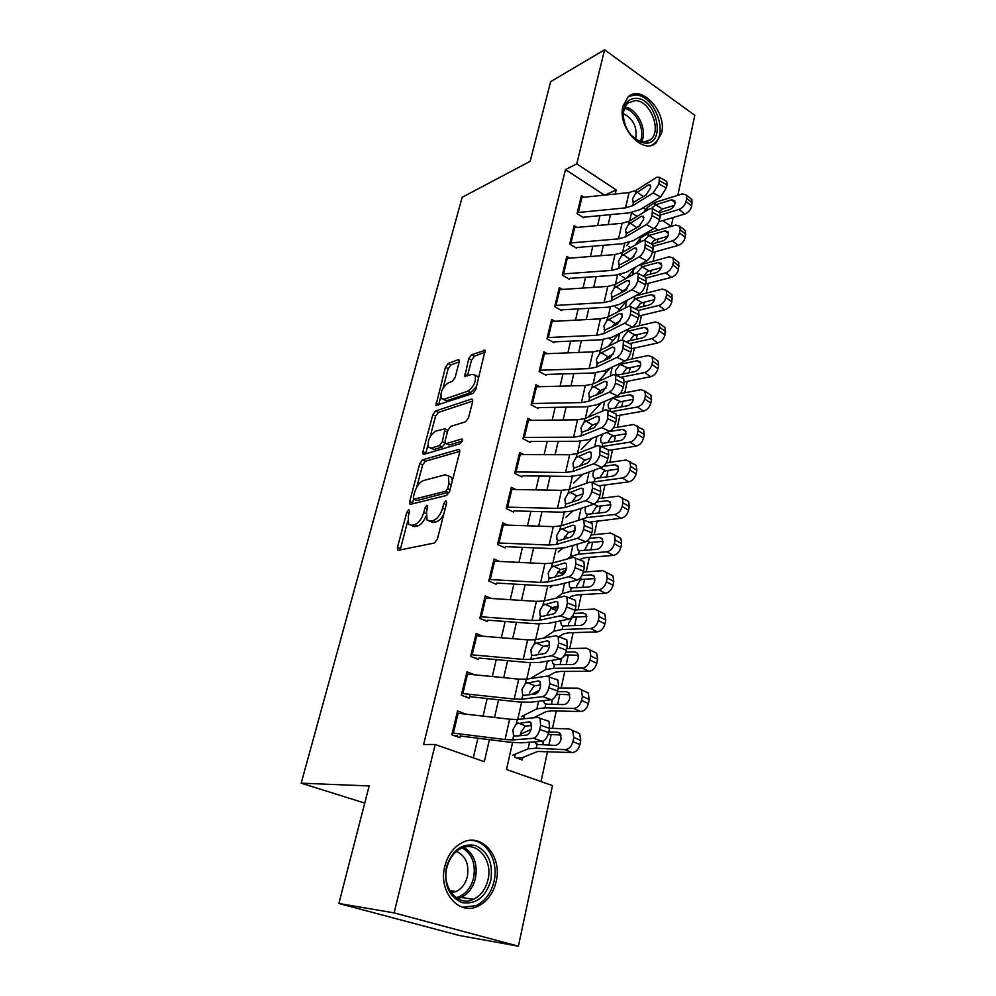 <?xml version="1.0" encoding="UTF-8"?>
<svg xmlns="http://www.w3.org/2000/svg" width="996" height="996" viewBox="0 0 996 996"><rect width="100%" height="100%" fill="white"/><g stroke="black" fill="none" stroke-linecap="round" stroke-linejoin="round"><path stroke-width="1.49" d="M408.746 509.703L406.791 512.317L397.466 547.327L397.578 549.929L398.5 550.265L434.418 543.007L437.381 539.135L446.706 502.781L445.859 500.751L443.805 503.466L442.61 508.122C440.506 514.808 437.393 518.916 433.248 520.472L430.197 521.157L426.985 520.024L426.549 511.894L427.658 505.557L426.96 505.308L424.956 507.972L423.761 512.542C421.669 519.115 418.631 523.149 414.635 524.655L411.697 525.315L408.659 524.245L408.285 516.177L409.481 511.67L408.746 509.703M661.556 133.227L656.04 142.938C642.943 155.451 617.01 127.002 622.961 106.024L628.19 96.799C641.598 83.963 667.245 112.461 661.556 133.227M496.157 881.597C493.269 893.375 487.256 901.567 478.092 906.173C458.932 916.133 438.016 891.594 444.789 866.408C447.702 855.178 453.429 847.285 461.97 842.74C481.529 832.009 502.582 856.398 496.157 881.597M459.144 362.121L459.069 360.042L457.986 359.805L448.188 363.478L445.461 367.213L435.962 405.347L472.839 393.52L475.727 389.635L485.177 350.318L471.594 354.7L468.78 358.535L464.808 376.276L472.042 374.372L475.067 375.106C476.362 381.431 473.897 386.797 467.684 391.216L444.079 399.259L441.315 398.562C440.058 392.412 442.436 387.145 448.437 382.763L452.296 381.393L455.072 377.609L459.144 362.121M512.554 742.543L506.503 769.485L552.506 785.607L518.406 946.2L459.393 935.505L338.864 903.484L369.155 785.944L301.19 783.18L462.144 197.308L530.133 161.327L550.664 81.635L604.584 49.8L694.81 115.324L677.828 195.303M338.864 903.484L394.117 912.884L435.177 744.485L484.317 761.703L489.397 739.667M604.448 195.104L565.467 169.619L423.599 744.522L435.177 744.485M565.467 169.619L576.759 163.892L604.584 49.8M422.553 459.841L419.777 463.576L409.68 501.486L409.792 503.951L410.738 504.262L446.656 495.423L449.594 491.538L459.679 452.209L459.554 449.843L458.459 449.507L422.553 459.841L425.404 461.21L422.64 464.933L416.702 487.281M422.951 451.686L432.787 414.759L435.538 411.024L471.407 399.11L472.54 399.408L472.652 401.625L468.481 417.897L465.58 421.781L450.715 426.425L447.889 430.247L445.075 440.979L445.187 443.295L446.245 443.606L461.721 438.999L462.493 439.236L460.55 443.581L424.035 454.276L423.051 453.989L422.951 451.686L425.79 453.055L427.894 445.15M563.35 574.319L563.96 571.58M550.913 608.158L555.432 610.137L556.054 607.348M545.733 645.844L547.377 646.541L547.613 645.508M465.505 714.082L457.55 710.932L451.823 734.774L459.891 737.663L460.75 734.015M474.544 674.79L466.95 671.827L461.335 695.196L469.278 698.196L470.199 694.349M482.848 636.22L476.163 633.481L470.66 656.401L478.491 659.514M491.165 598.434L485.201 595.882L479.798 618.354L487.53 621.579M499.444 561.42L494.066 559.005L488.762 581.042L496.382 584.366M507.661 525.116L502.756 522.825L497.552 544.451L505.072 547.875M515.791 489.509L511.284 487.318L506.18 508.545L513.6 512.056M523.834 454.587L519.651 452.483L514.646 473.312L521.966 476.922M531.752 420.312L527.868 418.295L522.962 438.726L530.183 442.423M539.558 386.685L535.935 384.717L531.117 404.787L538.238 408.559M547.265 353.667L543.853 351.762L539.122 371.458L546.157 375.318M554.847 321.247L551.635 319.392L546.978 338.74L553.925 342.674M562.304 289.4L559.279 287.595L554.71 306.606L561.557 310.615M569.65 258.126L566.774 256.37L562.292 275.045L569.065 279.117M576.883 227.399L574.144 225.681L569.737 244.032L576.435 248.166M473.312 757.844L477.893 738.223M483.06 716.124L487.169 698.532M492.298 676.533L496.245 659.626M501.362 637.726L505.159 621.467M510.251 599.679L513.899 584.054M518.966 562.367L522.464 547.364M527.507 525.776L530.88 511.359M535.898 489.87L539.122 476.038M544.115 454.649L547.215 441.365M552.195 420.088L555.17 407.339M560.113 386.162L562.964 373.936M567.894 352.858L570.633 341.13M575.526 320.152L578.153 308.909M583.034 288.043L585.548 277.274M590.391 256.495L592.807 246.186M597.625 225.519L599.941 215.646M583.668 217.763L577.058 213.567L581.39 195.54L583.992 197.22M541.04 781.586L547.563 751.308M548.896 745.12L551.149 734.662M552.506 728.35L556.254 710.957M557.648 704.471L559.764 694.648M561.196 688.049L564.769 671.404M566.226 664.643L568.218 655.418M569.7 648.545L573.123 632.647M574.642 625.613L576.497 616.972M578.041 609.826L581.303 594.637M582.872 587.354L584.615 579.274M586.208 571.878L589.333 557.362M590.952 549.829L592.583 542.297M594.226 534.665L597.202 520.808M598.882 513.04L600.389 506.03M602.082 498.162L604.933 484.952M606.651 476.96L608.058 470.448M609.801 462.368L612.503 449.769M614.271 441.564L615.578 435.538M617.358 427.234L619.948 415.245M621.753 406.829L622.948 401.276M624.778 392.773L627.243 381.356M629.099 372.741L630.194 367.636M632.062 358.946L634.402 348.09M636.307 339.287L637.303 334.619M639.22 325.742L641.436 315.421M643.379 306.444L644.288 302.199M646.242 293.148L648.346 283.35M650.326 274.186L651.147 270.364M653.127 261.139L655.131 251.839M657.148 242.526L657.883 239.09M658.144 230.213L654.671 227.947M637.067 216.431L631.526 212.808M515.393 754.097L514.683 757.259L522.29 759.985L522.863 757.408M523.821 718.801L524.058 715.302M532.549 677.243L532.312 678.301M563.288 574.381L557.71 571.841M568.019 537.877L564.869 536.383M599.667 404.65L598.559 404.04M606.365 372.355L603.9 370.96M612.988 340.632L609.154 338.403M619.537 309.47L615.229 306.88M625.712 278.668L622.039 276.39M630.68 247.668L628.737 246.423M301.19 783.18L364.735 803.1M518.406 946.2L394.117 912.884M673.122 217.514L671.254 226.291L662.689 220.626M670.545 226.578L671.254 226.291M631.589 212.559L629.709 220.913M624.641 243.485L622.662 252.324M617.57 274.958L615.466 284.321M610.374 307.005L608.158 316.902M603.053 339.636L600.7 350.094M595.583 372.865L593.106 383.908M587.976 406.729L585.362 418.357M580.232 441.228L577.481 453.466M572.327 476.387L569.438 489.26M564.284 512.218L561.246 525.751M556.079 548.734L552.88 562.964M547.713 585.984L544.364 600.912M539.185 623.957L535.661 639.619M530.482 662.701L526.797 679.123M521.605 702.217L517.746 719.423M645.831 209.496L643.155 207.728M615.217 193.996L616.163 189.912L576.759 163.892M494.526 717.456L498.598 699.765M503.702 677.654L507.624 660.659M512.691 638.648L516.463 622.313M521.506 600.414L525.129 584.714M530.158 562.914L533.632 547.837M538.637 526.149L541.973 511.658M546.953 490.069L550.153 476.163M555.108 454.686L558.183 441.34M563.114 419.963L566.064 407.152M570.969 385.888L573.808 373.6M578.688 352.435L581.403 340.657M586.258 319.591L588.86 308.299M593.691 287.334L596.193 276.527M600.999 255.673L603.389 245.315M608.17 224.561L610.461 214.65M605.207 195.029L616.163 189.912M465.543 713.895L464.173 713.933M411.236 525.39L414.635 526.623L411.697 525.315M425.977 516.165C423.698 521.618 420.897 524.88 417.585 525.975L414.635 526.623M429.687 521.244L433.173 522.502L430.197 521.157M443.755 514.285C441.477 518.518 438.962 521.033 436.223 521.817L433.173 522.502M407.713 521.132L400.218 549.917M459.828 451.375L425.404 461.21M413.552 499.108L412.394 503.852M413.328 497.241L414.075 499.183L445.598 491.277L447.64 488.575L448.885 483.72L448.461 475.889L445.075 474.793L423.524 480.545C419.59 482.176 416.602 486.173 414.573 492.534L413.328 497.241M413.938 499.208L416.975 500.515L414.075 499.183M449.42 492.099L416.975 500.515M452.371 480.707L451.4 477.283L448.586 476.076M430.123 436.721L435.588 416.166L432.787 414.759M472.764 401.077L438.34 412.431L435.588 416.166M445.934 443.656L449.121 445.013L462.53 441.054M435.738 431.106C429.625 435.439 427.247 440.83 428.579 447.266L431.256 448.051L439.46 445.61L442.286 441.813L444.988 428.84L435.738 431.106M430.484 448.188L434.119 449.433L431.256 448.051M442.286 441.813L445.137 443.22L442.324 447.017L434.119 449.433M447.864 430.309L447.129 429.899M425.79 453.055L425.641 453.803M443.058 399.446L446.868 400.691L444.079 399.259M476.524 386.51L470.51 392.685L446.868 400.691M478.553 378.642L477.881 376.6L476.063 375.641M485.338 352.123L474.37 356.207L471.569 360.029L467.423 376.015M440.705 396.881L438.551 405.073M459.218 361.847L450.927 364.922L448.2 368.657L443.021 388.166M516.687 757.981L522.041 757.732L537.765 751.47L572.053 752.578L565.018 749.664C568.828 749.341 571.455 746.664 572.899 741.622L579.896 744.572C578.477 749.602 575.862 752.266 572.053 752.578M512.716 755.205L528.079 748.843L536.184 748.22L565.018 749.664M520.385 734.313L531.03 729.421M549.568 728.25L569.388 728.96L579.635 733.666L580.755 740.439L579.896 744.572M559.889 733.168L557.735 732.247L560.275 733.591L561.146 739.02C560.001 743.016 557.922 745.145 554.921 745.406L537.006 744.448L534.852 741.846M580.755 740.439L573.771 737.463L572.899 741.622M573.771 737.463L572.663 730.678M557.735 732.247L548.784 731.911M576.36 731.948L579.635 733.666M548.174 734.289L561.034 735.06M548.97 734.575L548.037 734.662M543.019 741.149L543.044 744.846M457.027 713.124L509.653 719.199L517.285 719.473L538.039 717.344L540.056 718.303L540.629 725.275L539.708 729.495L548.647 732.521L549.555 728.325L540.629 725.275M454.512 735.733L457.351 735.708M460.276 736.007L510.002 742.257L521.468 742.842L542.372 741.285L533.433 738.285C536.221 737.563 538.313 734.637 539.708 729.495M452.259 732.969L505.047 739.542L512.691 739.928L533.433 738.285M531.652 725.486L525.166 726.208L520.609 732.72L520.41 735.658M548.647 732.521C547.265 737.65 545.173 740.563 542.372 741.285M546.904 720.382L548.933 721.353L549.555 728.325M516.302 723.855L529.362 721.863L530.918 722.61L531.366 728.188C530.258 732.247 528.602 734.575 526.411 735.16L515.081 736.094L513.475 735.21L512.915 729.744L516.302 723.855L517.285 719.473M490.816 880.364C485.675 897.11 476.163 904.542 462.281 902.662C449.109 896.948 443.818 885.145 446.407 867.23C451.96 850.347 461.596 843.089 475.316 845.467C488.09 851.319 493.257 862.947 490.816 880.364M446.893 867.591C441.502 887.71 458.235 907.306 473.598 899.288C480.881 895.616 485.675 889.092 487.99 879.729C493.169 859.598 476.337 840.101 460.712 848.604C453.84 852.252 449.233 858.577 446.893 867.591M456.392 851.443C465.593 855.664 469.253 864.005 467.385 876.455C465.555 883.676 461.808 888.706 456.156 891.545L451.238 892.827M462.381 907.232L476.1 905.663C485.201 901.106 491.177 892.989 494.041 881.311C498.884 861.428 486.832 840.201 470.56 840.35M645.184 143.138L639.818 141.918C629.833 136.564 624.28 127.426 623.185 114.515C623.633 103.982 627.916 98.579 636.033 98.305C657.061 98.367 666.523 144.619 645.184 143.138M631.165 135.294L638.722 140.922L643.69 142.055L650.388 139.801C662.315 131.335 650.425 100.409 635.236 100.571L628.103 102.924C624.953 105.738 623.359 109.958 623.347 115.586L623.72 119.657M651.745 145.204L654.098 143.698C668.901 133.227 654.223 94.869 635.361 94.994L628.625 96.45M623.409 113.619C633.543 119.047 637.602 127.575 635.573 139.191M533.458 717.805L546.468 711.493L551.909 710.858L580.631 711.518L573.721 708.455C577.518 708.044 580.12 705.355 581.527 700.412L588.424 703.512C587.03 708.442 584.428 711.107 580.631 711.518M521.344 716.659L536.894 708.841L544.999 707.845L573.721 708.455M531.49 694.449L539.322 690.191M558.258 688.024L578.004 688.161L588.225 693.029L589.271 699.453L588.424 703.512M568.816 692.793L566.413 691.697L569.015 693.029L569.824 698.196C568.704 702.118 566.637 704.247 563.649 704.583L545.808 704.135L544.439 703.263L543.48 700.661M589.271 699.453L582.386 696.341L581.527 700.412M582.386 696.341L581.365 689.879M566.413 691.697L557.474 691.61M584.864 691.311L588.225 693.029M556.565 694.224L569.824 694.76M557.598 694.623L556.291 694.835M552.17 699.503L551.622 704.359M548.149 676.197L554.996 672.312L560.449 671.428L589.047 671.304L582.237 668.079C586.022 667.569 588.599 664.892 589.993 660.037L596.778 663.299C595.396 668.129 592.819 670.794 589.047 671.304M530.233 678.612L545.534 669.636L553.639 668.279L582.237 668.079M544.737 653.488L546.269 652.517M566.786 648.608L586.432 648.209L596.641 653.189L597.6 659.315L596.778 663.299M577.543 653.227L574.904 651.957L577.58 653.289L578.327 658.207C577.219 662.054 575.178 664.183 572.202 664.593L554.436 664.643L552.992 663.759L552.095 660.423M597.6 659.315L590.827 656.04L589.993 660.037M590.827 656.04L589.881 649.902M574.904 651.957L565.89 652.119M593.193 651.496L596.641 653.189M564.657 654.895L578.415 655.268M566.052 655.455L563.91 656.078M561.57 658.456L560.063 664.706M558.806 636.83L563.375 633.892L568.816 632.784L597.289 631.887L590.591 628.526C594.351 627.928 596.915 625.251 598.285 620.483L604.958 623.882C603.601 628.625 601.049 631.302 597.289 631.887M543.642 638.087L554 631.19L562.118 629.484L590.591 628.526M575.128 609.963L594.699 609.054L604.871 614.159L605.767 619.985L604.958 623.882M586.071 614.457L583.233 613.013L585.972 614.32L586.669 619.002C585.573 622.786 583.544 624.915 580.581 625.401L562.889 625.924L561.395 625.04L560.574 621.404M605.767 619.985L599.094 616.561L598.285 620.483M599.094 616.561L598.223 610.722M583.233 613.013L574.045 613.424M601.609 612.465L604.871 614.159M572.451 616.275L574.343 617.059L586.793 616.536M574.343 617.059L572.053 617.819L568.567 623.434L568.367 625.837M552.294 608.768L557.449 606.352M569.251 597.886L571.58 596.218L577.008 594.886L605.369 593.255L598.77 589.769C602.518 589.084 605.058 586.395 606.402 581.714L612.988 585.25C611.644 589.918 609.116 592.583 605.369 593.255M555.98 598.173L562.317 593.504L570.422 591.462L598.77 589.769M550.278 587.416L552.27 585.872M583.283 572.09L602.804 570.671L612.938 575.875L613.773 581.427L612.988 585.25M594.4 576.46L591.4 574.841L594.189 576.124L594.836 580.593C593.765 584.303 591.749 586.432 588.798 586.98L571.181 587.976L569.625 587.08L569.027 582.473M613.773 581.427L607.211 577.879L606.402 581.714M607.211 577.879L606.39 572.314M591.4 574.841L581.913 575.514M609.901 574.219L612.938 575.875M579.946 578.315L582.473 579.411L594.998 578.564M582.473 579.411L580.182 580.22L576.746 585.785L576.535 587.74M466.427 674.006L518.742 679.135L526.349 679.185L547.09 676.097L549.182 677.019L549.73 683.667L548.821 687.788L557.635 690.913L558.532 686.804L549.73 683.667M464.759 696.49L466.738 696.391M469.651 696.64L519.078 701.981L530.507 702.23L551.398 699.702L542.596 696.615C545.372 695.768 547.451 692.83 548.821 687.788M461.746 693.465L514.222 699.068L521.842 699.229L542.596 696.615M540.741 684.899L534.13 685.933L529.598 692.444L529.362 694.735M557.635 690.913C556.278 695.943 554.199 698.881 551.398 699.702M555.843 679.235L557.947 680.168L558.532 686.804M525.378 683.48L538.425 680.915L540.044 681.625L540.467 686.929C539.371 690.925 537.74 693.253 535.549 693.926L524.22 695.395L522.539 694.536L522.016 689.332L525.378 683.48L526.349 679.185M475.64 635.647L527.643 639.868L535.213 639.706L555.967 635.709L558.121 636.581L558.632 642.906L557.748 646.939L566.45 650.164L567.309 646.143L558.632 642.906M474.606 657.97L475.939 657.858M478.839 658.032L527.967 662.502L539.346 662.452L560.238 658.991L551.547 655.804C554.336 654.845 556.403 651.894 557.748 646.939M471.058 654.733L523.211 659.402L530.806 659.352L551.547 655.804M549.605 645.134L542.895 646.479L538.4 652.965M566.45 650.164C565.106 655.107 563.039 658.045 560.238 658.991M564.595 638.934L566.774 639.818L567.309 646.143M534.267 643.926L547.314 640.789L548.983 641.474L549.381 646.529C548.31 650.45 546.68 652.791 544.488 653.538L533.159 655.517L531.428 654.696L530.93 649.741L534.267 643.926L535.213 639.706M484.679 598.036L536.371 601.372L543.903 601.011L564.657 596.143L566.873 596.965L567.359 602.978L566.487 606.938L575.066 610.249L575.925 606.303L567.359 602.978M484.131 620.159L484.965 620.06M487.853 620.184L536.682 623.82L548.024 623.446L568.903 619.101L560.337 615.827C563.114 614.769 565.168 611.805 566.487 606.938M480.184 616.748L532.026 620.52L539.583 620.259L560.337 615.827M558.258 606.166L551.498 607.797L547.041 614.283M575.066 610.249C573.758 615.105 571.704 618.055 568.903 619.101M573.248 599.443L575.414 600.289L575.925 606.303M542.982 605.145L556.029 601.484L557.748 602.132L558.121 606.938C557.063 610.797 555.444 613.138 553.266 613.972L541.924 616.449L540.143 615.653L539.67 610.922L542.982 605.145L543.903 601.011M493.543 561.146L544.924 563.636L552.431 563.089L573.173 557.362L575.451 558.134L575.9 563.873L575.053 567.745L583.519 571.144L584.353 567.284L575.9 563.873M496.693 583.058L545.223 585.885L556.515 585.225L577.394 580.021L568.94 576.659C571.716 575.501 573.758 572.526 575.053 567.745M489.136 579.498L540.666 582.411L548.186 581.95L568.94 576.659M566.712 567.969L559.939 569.874L555.494 576.348M583.519 571.144C582.237 575.925 580.195 578.875 577.394 580.021M581.826 560.711L583.88 561.545L584.353 567.284M551.523 567.135L564.558 562.964L566.326 563.562L566.674 568.143C565.641 571.928 564.035 574.281 561.856 575.202L550.527 578.141L548.684 577.394L548.248 572.887L551.523 567.135L552.431 563.089M560.524 573.123L566.189 569.824M579.162 559.64L585.063 557.723L613.299 555.395L606.801 551.759C610.523 551 613.038 548.31 614.37 543.716L620.844 547.377C619.537 551.971 617.01 554.635 613.299 555.395M567.496 558.93L570.459 556.54L578.564 554.174L606.801 551.759M558.196 552.008L562.69 548.236M591.188 534.964L610.747 533.047L620.844 538.35L621.629 543.642L620.844 547.377M602.555 539.197L599.405 537.417L602.244 538.674L602.841 542.92C601.783 546.567 599.791 548.709 596.853 549.319L579.311 550.751L577.692 549.867L577.145 545.472M621.629 543.642L615.155 539.957L614.37 543.716M615.155 539.957L614.395 534.653M599.405 537.417L589.483 538.363M618.018 536.732L620.844 538.35M587.105 540.99L590.441 542.496L603.016 541.326M590.441 542.496L588.175 543.343L584.552 550.39M502.245 524.954L553.303 526.635L560.785 525.9L581.515 519.364L583.855 520.074L584.279 525.552L583.444 529.349L591.798 532.823L592.62 529.038L584.279 525.552M505.37 546.63L553.602 548.684L564.856 547.75L585.71 541.712L577.369 538.276C580.133 537.018 582.162 534.043 583.444 529.349M497.913 542.969L549.132 545.049L556.627 544.401L577.369 538.276M574.978 530.532L568.206 532.698L564.047 538.263M591.798 532.823C590.528 537.516 588.499 540.479 585.71 541.712M590.23 522.751L592.172 523.572L592.62 529.038M559.901 529.872L572.924 525.203L574.742 525.751L575.066 530.133C574.045 533.856 572.451 536.209 570.272 537.205L558.943 540.591L557.063 539.882L556.652 535.574L559.901 529.872L560.785 525.9M588.91 522.203L621.068 518.256L614.657 514.509C618.367 513.662 620.869 510.985 622.176 506.466L628.551 510.251C627.256 514.758 624.766 517.434 621.068 518.256M578.34 520.373L586.544 517.596L614.657 514.509M565.977 517.26L572.837 511.06M598.82 498.56L618.541 496.157L628.601 501.536L629.323 506.578L628.551 510.251M610.523 502.656L607.249 500.714L610.137 501.934L610.697 505.993C609.652 509.579 607.672 511.707 604.759 512.38L587.279 514.247L585.623 513.363L585.1 509.168L585.934 506.765M629.323 506.578L622.948 502.781L622.176 506.466M622.948 502.781L622.239 497.726M607.249 500.714L596.716 501.984M625.974 499.967L628.601 501.536M593.815 504.188L598.26 506.279L610.847 504.81M598.26 506.279L596.006 507.163L592.62 512.654M510.774 489.447L561.532 490.331L568.99 489.422L589.694 482.114L592.085 482.761L592.483 487.99L591.674 491.713L599.916 495.273L600.725 491.551L592.483 487.99M513.874 510.898L561.819 512.193L573.024 510.998L593.865 504.175L585.623 500.652C588.399 499.307 590.404 496.332 591.674 491.713M506.528 507.113L557.436 508.396L564.906 507.574L585.623 500.652M583.034 493.829L576.311 496.232L572.277 501.536M599.916 495.273C598.671 499.88 596.654 502.843 593.865 504.175M598.471 485.538L600.302 486.334L600.725 491.551M568.106 493.319L581.129 488.177L582.984 488.687L583.295 492.858C582.287 496.518 580.705 498.884 578.527 499.942L567.21 503.764L565.28 503.105L564.894 498.996L568.106 493.319L568.99 489.422M599.057 485.787L628.675 481.852L622.375 477.98C626.061 477.059 628.538 474.382 629.821 469.938L636.108 473.847C634.838 478.279 632.36 480.944 628.675 481.852M591.549 482.251L622.375 477.98M573.621 483.147L582.735 474.32M606.191 462.891L626.173 459.978L636.195 465.431L636.867 470.249L636.108 473.847M618.317 466.813L614.943 464.721L617.881 465.904L618.392 469.776C617.371 473.299 615.404 475.428 612.503 476.163L595.098 478.429L593.392 477.57L592.919 473.548L594.338 470.1M636.867 470.249L630.58 466.327L629.821 469.938M630.58 466.327L629.933 461.497M614.943 464.721L603.489 466.365M633.755 463.912L636.195 465.431M600.215 467.971L605.942 470.747L618.516 468.979M605.942 470.747L603.688 471.668L600.327 477.121M519.14 454.599L569.6 454.736L577.02 453.653L597.712 445.598L600.152 446.183L599.729 454.811L607.884 458.446L608.668 454.799L600.526 451.163M522.228 475.827L569.886 476.412L581.042 474.943L601.87 467.361L593.728 463.775C596.492 462.343 598.496 459.355 599.729 454.811M514.982 471.942L565.591 472.453L573.024 471.444L593.728 463.775M590.914 457.849L584.266 460.463L580.357 465.505M607.884 458.446C606.651 462.978 604.647 465.954 601.87 467.361M606.552 449.047L608.27 449.819L608.668 454.799M576.161 457.463L589.171 451.873L591.076 452.333L591.363 456.317C590.367 459.915 588.785 462.281 586.619 463.414L575.302 467.647L573.335 467.037L572.974 463.115L576.161 457.463L577.02 453.653M608.568 450.379L636.145 446.133L629.933 442.149C633.605 441.153 636.071 438.477 637.328 434.119L643.528 438.14C642.271 442.485 639.818 445.15 636.145 446.133M601.248 446.669L629.933 442.149M581.116 449.632L592.234 438.252M613.287 427.919L633.668 424.495L643.64 430.011L644.263 434.605L643.528 438.14M625.949 431.642L622.5 429.401L625.476 430.558L625.949 434.256C624.94 437.717 622.986 439.846 620.097 440.63L602.779 443.295L601.024 442.448L600.576 438.614L602.904 433.982M644.263 434.605L638.075 430.571L637.328 434.119M638.075 430.571L637.465 425.964M622.5 429.401L608.593 431.716M641.387 428.529L643.64 430.011M606.689 432.476L613.461 435.875L626.023 433.833M613.461 435.875L611.233 436.833L607.896 442.261M527.37 420.399L577.518 419.802L584.913 418.557L605.58 409.792L608.07 410.302L607.635 418.644L615.677 422.341L616.449 418.768L608.419 415.058M530.42 441.402L577.792 441.29L588.91 439.572L609.701 431.28L601.671 427.608C604.423 426.089 606.415 423.101 607.635 418.644M523.274 437.418L573.584 437.182L580.992 436.011L601.671 427.608M598.608 422.578L592.06 425.367L588.287 430.148M615.677 422.341C614.47 426.798 612.478 429.774 609.701 431.28M614.457 413.265L616.076 414.012L616.449 418.768M584.067 422.304L597.065 416.278L598.994 416.677L599.268 420.486L594.55 427.595L581.838 432.239L580.905 427.906L584.067 422.304L584.913 418.557M616.673 415.818L643.478 411.099L637.353 407.003C641.001 405.945 643.453 403.268 644.698 398.973L650.799 403.106C649.566 407.389 647.126 410.053 643.478 411.099M611.121 411.709L637.353 407.003M589.084 428.616L592.321 425.205M588.487 416.726L601.36 402.82M620.06 393.669L641.013 389.685L644.86 391.104L650.948 395.25L651.521 399.645L650.799 403.106M633.419 397.118L629.908 394.752L632.908 395.873L633.356 399.396C632.36 402.807 630.431 404.924 627.555 405.77L611.133 408.758L608.519 407.987L608.095 404.314L612.64 398.101L620.857 401.662L633.369 399.346M651.521 399.645L645.42 395.499L644.698 398.973M645.42 395.499L644.86 391.104M629.908 394.752L613.524 397.852M648.857 393.831L650.948 395.25M620.857 401.662L618.628 402.645L615.466 407.476M535.437 386.822L585.287 385.514L592.645 384.107L613.299 374.67L615.827 375.106L615.391 383.161L623.334 386.934L624.094 383.435L616.163 379.65M538.463 407.613L585.561 406.829L596.616 404.874L617.395 395.873L609.452 392.138C612.204 390.544 614.183 387.556 615.391 383.161M531.416 403.529L581.427 402.583L588.798 401.251L609.452 392.138M606.116 387.992L599.716 390.93L596.231 395.163M623.334 386.934C622.139 391.316 620.159 394.292 617.395 395.873M622.226 378.156L623.733 378.878L624.094 383.435M591.823 387.793L604.796 381.344L606.776 381.692L607.025 385.34L602.343 392.449L589.632 397.541L588.673 393.37L591.823 387.793L592.645 384.107M598.907 404.227L600.526 403.181M624.318 381.929L650.674 376.712L644.636 372.516C648.259 371.396 650.687 368.719 651.919 364.499L657.945 368.732C656.725 372.94 654.297 375.604 650.674 376.712M620.57 377.372L644.636 372.516M597.401 394.64L601.584 390.009M598.223 381.568L610.175 368.034M626.409 360.154L648.222 355.522L652.106 356.879L658.107 361.137L658.642 365.333L657.945 368.732M640.727 363.241L637.179 360.751L640.216 361.822L640.627 365.196C639.656 368.545 637.726 370.674 634.863 371.57L618.528 374.894L615.864 374.16L615.478 370.649L619.998 364.461L628.103 368.072L640.565 365.495M658.642 365.333L652.629 361.087L651.919 364.499M652.629 361.087L652.106 356.879M637.179 360.751L620.857 364.187M656.19 359.768L658.107 361.137M628.103 368.072L625.886 369.093L622.811 373.712M543.355 353.841L592.919 351.874L600.252 350.318L620.857 340.209L623.434 340.57L622.998 348.363L630.841 352.198L631.576 348.762L623.745 344.927M546.368 374.434L593.18 373.014L604.199 370.823L624.94 361.15L617.097 357.352C619.848 355.672 621.815 352.684 622.998 348.363M539.409 370.251L589.122 368.62L596.467 367.138L617.097 357.352M613.424 354.09L607.236 357.141L604.074 360.789M630.841 352.198C629.659 356.506 627.692 359.494 624.94 361.15M629.833 343.72L631.252 344.417L631.576 348.762M599.43 353.929L612.391 347.081L614.395 347.367L614.632 350.853L609.975 357.975L597.289 363.503L596.318 359.469L599.43 353.929L600.252 350.318M606.103 372.205L606.85 371.807M631.589 348.7L657.734 342.973L651.782 338.677C655.393 337.482 657.796 334.818 659.003 330.66L664.942 335.005C663.747 339.138 661.344 341.802 657.734 342.973M629.621 343.62L651.782 338.677M607.187 359.307L610.473 355.497M608.008 346.508L618.703 333.872M631.327 327.584L655.306 321.994L659.228 323.302L665.141 327.659L664.942 335.005M622.637 339.96L622.724 337.594L628.065 331.145L635.224 335.092L647.599 332.278M665.639 331.668L659.713 327.31L659.003 330.66M659.713 327.31L659.228 323.302M647.886 329.975L644.312 327.385L628.065 331.145M644.312 327.385L647.388 328.406L647.774 331.631C646.802 334.93 644.898 337.046 642.047 337.993L625.675 341.665M663.361 326.339L665.141 327.659M635.224 335.092L633.02 336.15L630.02 340.557M551.137 321.471L600.401 318.845L607.697 317.139L628.289 306.394L630.904 306.693L630.456 314.226L638.199 318.122L638.934 314.748L631.19 310.852M554.125 341.852L600.663 339.81L611.631 337.395L632.336 327.086L624.592 323.227C627.331 321.471 629.285 318.471 630.456 314.226M547.265 337.582L596.679 335.279L603.987 333.648L624.592 323.227M620.558 320.849L614.619 323.961L611.855 327.012M638.199 318.122C637.042 322.355 635.087 325.343 632.336 327.086M637.291 309.918L638.623 310.59L638.934 314.748M606.9 320.687L619.836 313.454L621.878 313.69L622.102 317.027L617.47 324.148L604.796 330.087L603.813 326.19L606.9 320.687L607.697 317.139M638.648 316.093L664.656 309.856L658.792 305.461C662.377 304.203 664.78 301.539 665.963 297.455L671.814 301.9C670.632 305.959 668.254 308.611 664.656 309.856M638.336 310.441L658.792 305.461M616.586 324.596L619.064 321.608M617.42 312.072L626.982 300.319M635.311 295.924L662.253 289.089L666.2 290.334L672.039 294.779L671.814 301.9M629.833 305.15L635.149 298.688L642.221 302.709L654.497 299.672M672.499 298.613L666.66 294.169L665.963 297.455M666.66 294.169L666.2 290.334M654.907 297.318L651.322 294.617L635.149 298.688M651.322 294.617L654.422 295.588L654.77 298.688C653.824 301.925 651.932 304.041 649.093 305.037L634.639 308.586M670.395 293.534L672.039 294.779M642.221 302.709L640.03 303.792L637.116 307.976M558.781 289.662L607.759 286.412L615.018 284.57L635.573 273.228L638.224 273.439L637.776 280.735L645.433 284.682L646.143 281.382L638.498 277.423M561.744 309.856L607.996 307.204L618.927 304.589L639.594 293.646L631.95 289.736C634.676 287.906 636.618 284.906 637.776 280.735M554.971 305.498L604.099 302.56L611.382 300.78L631.95 289.736M627.48 288.267L621.853 291.392L619.574 293.783M645.433 284.682C644.288 288.852 642.345 291.84 639.594 293.646M644.611 276.751L645.856 277.398L646.143 281.382M614.233 288.056L627.156 280.449L629.223 280.623L629.435 283.823L624.828 290.944L612.167 297.281L611.171 293.521L614.233 288.056L615.018 284.57M645.557 284.072L671.466 277.336L665.677 272.854C669.25 271.547 671.628 268.883 672.798 264.861L678.562 269.393C677.405 273.39 675.027 276.041 671.466 277.336M646.155 278.009L665.677 272.854M625.998 290.06L627.393 288.317M626.484 278.233L636.12 266.754M638.585 265.384L669.063 256.781L673.047 257.964L678.799 262.496L678.562 269.393M636.942 272.792L642.096 266.828L649.081 270.912L661.232 267.663M679.235 266.169L673.47 261.637L672.798 264.861M673.47 261.637L673.047 257.964M661.78 265.235L658.207 262.446L642.096 266.828M658.207 262.446L661.319 263.38L661.655 266.33C660.709 269.518 658.829 271.634 656.015 272.68L643.279 276.054M677.292 261.301L678.799 262.496M649.081 270.912L646.902 272.02L644.151 275.83M566.288 258.425L614.968 254.565L622.201 252.586L642.719 240.659L645.408 240.795L644.96 247.867L652.517 251.876L653.227 248.626L645.669 244.605M569.226 278.419L615.217 275.195L626.086 272.369L646.728 260.84L639.158 256.868C641.897 254.976 643.827 251.976 644.96 247.867M562.541 273.975L611.382 270.426L618.628 268.509L639.158 256.868M634.166 256.37L627.293 261.064M652.517 251.876C651.396 255.972 649.467 258.96 646.728 260.84M651.782 244.194L652.953 244.804L653.227 248.626M621.442 256.009L634.328 248.054L636.432 248.166L636.618 251.229L632.049 258.362L619.4 265.073L618.392 261.45L621.442 256.009L622.201 252.586M652.33 252.623L678.139 245.414L672.425 240.845C675.985 239.476 678.338 236.811 679.509 232.865L685.198 237.471C684.04 241.418 681.687 244.057 678.139 245.414M653.413 246.236L672.425 240.845M620.085 275.581L621.081 274.286M635.249 245.004L640.689 237.832L648.707 232.977L675.761 225.059L679.77 226.179L685.447 230.798L685.198 237.471M644.275 240.185L648.931 235.529L655.829 239.675L667.843 236.226M685.846 234.321L680.168 229.703L679.509 232.865M680.168 229.703L679.77 226.179M668.528 233.724L664.955 230.86L648.931 235.529M664.955 230.86L668.092 231.732L668.403 234.57C667.482 237.708 665.614 239.824 662.813 240.908L651.608 244.095M684.053 229.665L685.447 230.798M655.829 239.675L653.662 240.808L651.235 243.896M573.659 227.735L622.064 223.291L629.26 221.187L649.741 208.687L652.467 208.749L652.007 215.597L659.489 219.655L660.174 216.468L652.704 212.409M576.584 247.531L622.301 243.746L633.12 240.721L653.725 228.619L646.255 224.598C648.969 222.643 650.886 219.643 652.007 215.597M569.986 243.012L618.528 238.866L625.749 236.811L646.255 224.598M659.489 219.655C658.381 223.689 656.451 226.677 653.725 228.619M640.54 225.171L635.946 227.997M658.829 212.223L659.912 212.82L660.174 216.468M628.513 224.536L641.374 216.244L643.503 216.306L643.677 219.232L639.133 226.366L626.509 233.438L625.488 229.952L628.513 224.536L629.26 221.187M645.732 234.072L646.765 232.703M658.829 221.772L684.7 214.065L679.06 209.409C682.609 207.99 684.949 205.325 686.082 201.441L691.697 206.135C690.564 210.007 688.236 212.658 684.7 214.065M660.373 215.061L679.06 209.409M626.77 245.676L629.198 242.439M643.74 212.36L647.412 207.367L655.405 202.3L682.335 193.896L686.369 194.955L691.971 199.661L691.697 206.135M651.67 208.201L655.642 204.778L662.452 208.986L674.304 205.363M692.345 203.035L686.742 198.329L686.082 201.441M686.742 198.329L686.369 194.955M675.139 202.773L671.59 199.835L655.642 204.778M671.59 199.835L674.753 200.657L675.039 203.383C674.13 206.458 672.275 208.575 669.486 209.695L659.676 212.683M690.689 198.578L691.971 199.661M662.452 208.986L658.555 212.073M580.905 197.569L629.024 192.564L636.195 190.336L656.638 177.3L659.389 177.288L658.929 183.924L666.312 188.032L666.996 184.895L659.613 180.786M583.805 217.178L629.248 212.858L640.03 209.646L660.597 196.996L653.202 192.925L658.929 183.924M577.294 212.584L625.563 207.865L632.746 205.686L653.202 192.925M666.312 188.032L660.597 196.996M665.739 180.824L666.76 181.397L666.996 184.895M635.46 193.635L648.296 185.007L650.45 185.007L650.612 187.808L646.093 194.942L633.493 202.375L632.46 199.013L635.46 193.635L636.195 190.336M409.045 513.326L406.791 512.317M446.245 504.599L443.805 503.466M427.296 509.043L424.956 507.972M417.585 525.975L414.635 524.655M426.176 513.65L423.761 512.542M436.223 521.817L433.248 520.472M445.05 509.242L442.61 508.122M400.417 548.609L397.466 547.327M459.704 450.117L458.459 449.507M412.581 502.818L409.68 501.486M422.64 464.933L419.777 463.576M448.549 492.671L445.598 491.277M450.055 489.708L447.64 488.575M451.3 484.865L448.885 483.72M438.34 412.431L435.538 411.024M472.714 399.782L471.407 399.11M449.121 445.013L446.245 443.606M462.605 439.448L461.721 438.999M442.324 447.017L439.46 445.61M447.366 432.239L445.088 431.106M470.51 392.685L467.684 391.216M467.51 375.629L464.709 374.147M471.569 360.029L468.78 358.535M474.37 356.207L471.594 354.7M485.376 350.791L484.019 350.057M438.663 404.588L435.875 403.181M448.2 368.657L445.461 367.213M450.927 364.922L448.188 363.478M459.243 360.477L457.986 359.805M529.536 742.244L528.079 748.843M537.006 744.448L536.184 748.22M512.691 739.928L513.687 735.496M505.047 739.542L509.653 719.199M453.379 733.106L458.148 713.236M530.644 722.312L529.362 721.863M518.032 722.984L525.838 726.034M463.962 847.359C473.972 853.634 477.806 863.906 475.466 878.173C473.15 887.424 468.381 893.86 461.136 897.483L457.637 898.678M456.106 897.707C464.945 895.23 470.784 888.606 473.635 877.837C475.901 863.881 472.116 853.908 462.256 847.932M625.027 107.033C637.452 108.601 647.898 130.713 641.561 141.806M640.191 141.457C645.806 130.75 636.145 110.307 624.467 108.377M538.562 701.259L536.894 708.841M545.808 704.135L544.999 707.845M547.414 661.107L545.534 669.636M554.436 664.643L553.639 668.279M556.079 621.765L554 631.19M562.889 625.924L562.118 629.484M564.583 583.22L562.317 593.504M571.181 587.976L570.422 591.462M521.842 699.229L522.813 694.884M514.222 699.068L518.742 679.135M462.866 693.565L467.535 674.093M539.882 681.426L538.425 680.915M527.096 682.546L534.79 685.734M530.806 659.352L531.752 655.094M523.211 659.402L527.643 639.868M472.166 654.808L476.748 635.722M548.921 641.387L547.314 640.789M535.985 642.93L543.567 646.242M539.583 620.259L540.517 616.101M532.026 620.52L536.371 601.372M481.28 616.81L485.774 598.086M557.772 602.157L556.029 601.484M544.7 604.099L552.17 607.548M548.186 581.95L549.107 577.879M540.666 582.411L544.924 563.636M490.231 579.548L494.639 561.184M566.425 563.711L564.558 562.964M553.241 566.039L560.599 569.6M572.912 545.422L570.459 556.54M579.311 550.751L578.564 554.174M556.627 544.401L557.536 540.392M549.132 545.049L553.303 526.635M498.996 542.982L503.329 524.967M574.904 526.025L572.924 525.203M561.607 528.727L568.865 532.399M581.079 508.358L578.452 520.273M587.279 514.247L586.544 517.596M564.906 507.574L565.79 503.64M557.436 508.396L561.532 490.331M507.611 507.126L511.857 489.447M583.208 489.073L581.129 488.177M569.812 492.136L576.97 495.908M589.084 472.017L586.619 483.209M595.098 478.429L594.388 481.728M573.024 471.444L573.895 467.597M565.591 472.453L569.6 454.736M516.053 471.93L520.223 454.574M591.338 452.844L589.171 451.873M577.867 456.243L584.926 460.115M596.94 436.373L594.637 446.793M602.779 443.295L602.07 446.532M580.992 436.011L581.838 432.239M573.584 437.182L577.518 419.802M524.344 437.381L528.428 420.349M599.306 417.299L597.065 416.278M585.773 421.022L592.72 425.006M604.647 401.4L602.505 411.087M610.311 408.808L609.801 411.099M588.798 401.251L589.632 397.541M581.427 402.583L585.287 385.514M532.486 403.48L536.495 386.759M607.099 382.439L604.796 381.344M593.516 386.473L600.376 390.557M620.234 363.341L619.998 364.461M612.204 367.088L610.224 376.065M617.694 374.969L617.495 375.903M596.467 367.138L597.289 363.503M589.122 368.62L592.919 351.874M540.467 370.188L544.414 353.779M614.756 348.239L612.391 347.081M601.123 352.572L607.896 356.742M627.642 329.415L627.206 331.431M619.624 333.411L617.806 341.703M603.987 333.648L604.796 330.087M596.679 335.279L600.401 318.845M548.31 337.507L552.182 321.384M622.239 314.661L619.836 313.454M608.593 319.293L615.267 323.551M634.913 296.123L634.29 298.987M626.895 300.419L625.227 308.001M611.382 300.78L612.167 297.281M604.099 302.56L607.759 286.412M556.017 305.399L559.814 289.562M629.584 281.706L627.156 280.449M615.914 286.624L622.512 290.957M641.885 264.214L641.25 267.14M633.854 268.845L632.522 274.908M618.628 268.509L619.4 265.073M611.382 270.426L614.968 254.565M563.587 273.863L567.322 258.313M636.793 249.361L634.328 248.054M623.11 254.553L629.621 258.96M648.707 232.977L648.072 235.853M640.689 237.832L639.681 242.426M625.749 236.811L626.509 233.438M618.528 238.866L622.064 223.291M571.019 242.887L574.692 227.598M643.852 217.589L641.374 216.244M630.182 223.054L636.606 227.536M655.405 202.3L654.795 205.126M647.412 207.367L646.703 210.542M632.746 205.686L633.493 202.375L632.672 201.79M625.563 207.865L629.024 192.564M578.327 212.447L581.938 197.432M650.786 186.389L648.296 185.007M637.116 192.104L643.404 196.635M398.4 550.29L397.578 549.929M410.551 504.3L409.792 503.951M451.4 477.283L448.461 475.889M447.839 430.26L444.988 428.84M423.748 454.325L423.051 453.989M477.881 376.6L475.067 375.106M465.468 376.625L464.808 376.276M436.609 405.671L435.962 405.347M538.662 744.635L535.699 743.589M515.654 736.044L513.475 735.21M548.933 721.353L540.056 718.303M456.156 891.545L449.843 890.661M473.598 899.288L461.136 897.483L457.488 898.591M638.722 140.922L639.818 141.918M623.347 115.586L623.185 114.515M646.392 141.781L650.388 139.801M547.14 704.272L544.439 703.276M555.507 664.743L552.992 663.759M563.736 626.011L561.383 625.04M571.829 588.026L569.625 587.08M524.543 695.357L522.539 694.536M557.947 680.168L549.182 677.019M533.296 655.505L531.428 654.696M566.774 639.818L558.121 636.581M541.899 616.449L540.143 615.653M575.414 600.289L566.873 596.965M550.34 578.178L548.684 577.394M583.88 561.545L575.451 558.134M579.772 550.788L577.692 549.867M558.619 540.654L557.063 539.882M592.172 523.572L583.855 520.074M587.565 514.272L585.623 513.363M566.749 503.864L565.28 503.105M600.302 486.334L592.085 482.761M595.21 478.441L593.392 477.57M574.717 467.784L573.335 467.037M608.27 449.819L600.152 446.183M602.717 443.295L601.024 442.448M582.536 432.389L581.241 431.666M616.076 414.012L608.07 410.302M610.087 408.796L608.519 407.987M590.217 397.665L588.997 396.956M623.733 378.878L615.827 375.106M617.333 374.944L615.864 374.16M597.749 363.59L596.616 362.905M631.252 344.417L623.434 340.57M605.157 330.149L604.099 329.477M638.623 310.59L630.904 306.693M612.428 297.331L611.432 296.671M645.856 277.398L638.224 273.439M619.574 265.098L618.64 264.463M652.953 244.804L645.408 240.795M626.596 233.45L625.725 232.84M659.912 212.82L652.467 208.749M666.76 181.397L659.389 177.288"/></g></svg>

